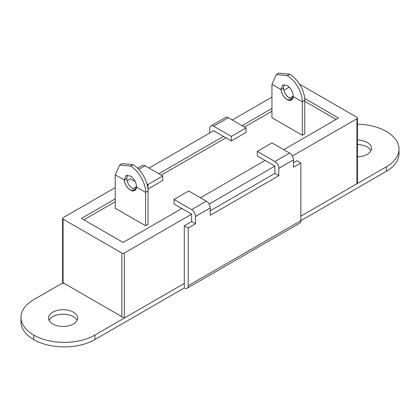 <?xml version="1.0" encoding="UTF-8"?>
<svg xmlns="http://www.w3.org/2000/svg" width="420" height="420" viewBox="0 0 420 420"><rect width="100%" height="100%" fill="white"/><g stroke="black" fill="none" stroke-linecap="round" stroke-linejoin="round"><path stroke-width="0.63" d="M287.191 75.637C295.276 80.062 302.531 92.631 302.321 101.85L304.773 100.433C304.978 91.214 297.728 78.65 289.637 74.219L287.191 75.637L276.392 74.519L271.955 84.315L271.95 117.737L271.95 84.315L281.032 89.555A8.657 4.998 60 0 0 285.002 97.965A8.657 4.998 60 0 0 291.469 100.07L287.138 99.645C283.442 97.067 281.4 93.534 281.017 89.04L282.812 85.076L287.138 85.502C290.84 88.079 292.877 91.612 293.26 96.107L291.469 100.07A8.657 4.998 60 0 0 293.244 96.605L302.321 101.85L302.321 135.272L304.773 133.859L304.773 100.433L304.773 133.859M292.514 99.057A8.657 4.998 60 0 1 283.484 88.142L281.032 89.555M302.321 135.272L271.955 117.742L302.321 135.272L302.321 101.85M127.481 175.161L126.751 178.631L124.304 180.043A8.657 4.998 -120 0 0 128.273 188.449A8.657 4.998 -120 0 0 134.741 190.559A8.657 4.998 -120 0 0 136.516 187.094L145.593 192.334L145.593 225.761L148.045 224.343L148.045 190.922L148.045 224.343M145.593 225.761L115.227 208.226L115.227 174.804L115.227 208.226L145.593 225.761L145.593 192.334C146.171 183.871 138.08 169.853 130.463 166.121L119.663 165.008L115.227 174.804L124.304 180.043M148.045 190.922L145.593 192.334L148.045 190.922C148.25 181.703 140.994 169.139 132.909 164.708L130.463 166.121M126.756 178.631A8.657 4.998 -120 0 0 135.786 189.546M292.519 99.057L289.59 98.228C285.873 95.66 283.831 92.127 283.469 87.623L284.214 84.672M287.091 75.579L289.538 74.167L278.838 73.106L276.392 74.519M336.116 119.438L304.773 101.341M271.95 111.242L244.529 127.071M225.918 137.818L161.27 175.145M115.227 201.721L83.885 219.823M181.839 208.509L123.065 242.44L81.433 218.405L115.227 198.896M132.983 188.785L136.531 186.596L134.741 190.559L130.41 190.129C126.714 187.551 124.672 184.018 124.289 179.524L126.084 175.56L130.41 175.991C134.111 178.568 136.148 182.102 136.531 186.596M158.818 173.728L223.472 136.405M242.083 125.659L271.95 108.413M289.59 98.228L293.26 96.107M304.679 98.459L338.567 118.025L283.71 149.693M265.099 160.44L200.45 197.762M63.068 219.114A1.732 0.997 180 0 1 62.559 218.405L62.559 282.03A1.732 0.997 180 0 0 63.068 282.739L63.068 219.114L121.842 253.045L121.842 316.669L63.068 282.739A1.732 0.997 120 0 0 63.425 283.531A1.732 0.997 120 0 0 64.291 283.442L124.289 318.082L124.289 253.045L191.636 214.163L191.636 221.519L184.285 225.761L188.207 228.023L188.207 285.705A5.539 3.197 60 0 1 187.058 288.246A5.539 3.197 60 0 1 184.285 287.968L184.285 283.442L124.289 318.082M121.842 253.045A1.732 0.997 0 0 0 124.289 253.045M289.223 87.129L283.831 90.242M271.95 97.104L232.286 120.005M231.304 136.405L213.675 126.226L228.365 117.742L245.999 127.922L231.304 136.405L231.304 140.926L213.675 130.746L149.021 168.073M135.308 181.65L130.41 178.82L127.103 180.726M115.227 187.583L63.068 217.702A1.732 0.997 180 0 0 62.559 218.405M209.097 204.083L274.895 166.094L274.895 173.444L210.247 210.772M292.362 156.009L356.932 118.729L356.932 183.766L300.851 216.148L386.321 166.803L386.321 171.328A43.291 24.995 0 0 0 399 153.652L399 149.126A43.291 24.995 180 0 1 386.321 166.803M299.523 84.168L356.932 117.317A1.732 0.997 180 0 1 357.441 118.025A1.732 0.997 180 0 1 356.932 118.729M356.932 183.766L357.441 182.648L357.441 118.025M130.363 166.063L132.809 164.651L122.11 163.59L119.663 165.008M52.784 324.025A14.548 8.4 180 0 1 48.521 318.082A14.548 8.4 180 0 1 57.498 310.328A14.548 8.4 180 0 1 73.353 312.144A14.548 8.4 180 0 1 77.611 318.082A14.548 8.4 180 0 1 68.633 325.841A14.548 8.4 180 0 1 52.784 324.025M49.056 320.344A14.548 8.4 180 0 1 73.353 316.669A14.548 8.4 180 0 1 77.075 320.344M357.441 140.028A14.548 8.4 180 0 1 367.217 142.485A14.548 8.4 180 0 1 371.48 148.423A14.548 8.4 180 0 1 357.441 156.812M357.441 144.553A14.548 8.4 180 0 1 367.217 147.011A14.548 8.4 180 0 1 370.944 150.685M94.904 339.575L94.904 335.05A43.291 24.995 180 0 1 33.679 335.05L33.679 335.05A43.291 24.995 180 0 1 21 317.378L21 321.904A43.291 24.995 0 0 0 33.679 339.575L33.679 339.575A43.291 24.995 0 0 0 94.904 339.575L184.285 287.968M21 317.378A43.291 24.995 180 0 1 33.679 299.707L62.79 282.896M357.441 124.157A43.291 24.995 180 0 1 386.321 131.455A43.291 24.995 180 0 1 399 149.126M187.058 288.246L299.707 223.204A5.539 3.197 -120 0 0 300.851 220.668L300.851 162.981L293.506 167.223L293.506 159.873A5.539 3.197 -120 0 0 289.59 153.085L271.955 142.905L257.266 151.389L274.895 161.569A5.539 3.197 60 0 1 278.812 168.357L278.812 175.707L210.247 215.297L210.247 207.942A5.539 3.197 -120 0 0 206.325 201.159L188.696 190.979L174.001 199.463L191.636 209.643A5.539 3.197 60 0 1 195.552 216.426L195.552 223.781L191.636 221.519M191.636 214.163L174.001 203.984L174.001 199.463M274.895 166.094L257.266 155.915L257.266 151.389M278.812 175.707L274.895 173.444M94.904 335.05L184.285 283.442L184.285 225.761M195.552 223.781L188.207 228.023M300.851 162.981L296.935 160.724L293.506 162.703M188.207 285.705L386.321 171.328M146.974 183.86L148.045 184.475L162.734 175.991L145.105 165.811A5.539 3.197 -120 0 0 142.333 165.538L137.597 168.273M148.045 184.475L148.045 189L162.734 180.516L162.734 175.991M209.753 133.009L209.753 128.483A5.539 3.197 60 0 1 210.903 125.948A5.539 3.197 60 0 1 213.675 126.226M228.365 117.742A5.539 3.197 -120 0 0 225.598 117.464L210.903 125.948M245.999 127.922L245.999 132.442L231.304 140.926M206.325 201.159L191.636 209.643M289.59 153.085L274.895 161.569M293.506 159.873L278.812 168.357M210.247 207.942L195.552 216.426M33.679 335.05L33.679 339.575M138.778 169.465L145.105 165.811M62.559 282.03L63.425 283.531"/></g></svg>
